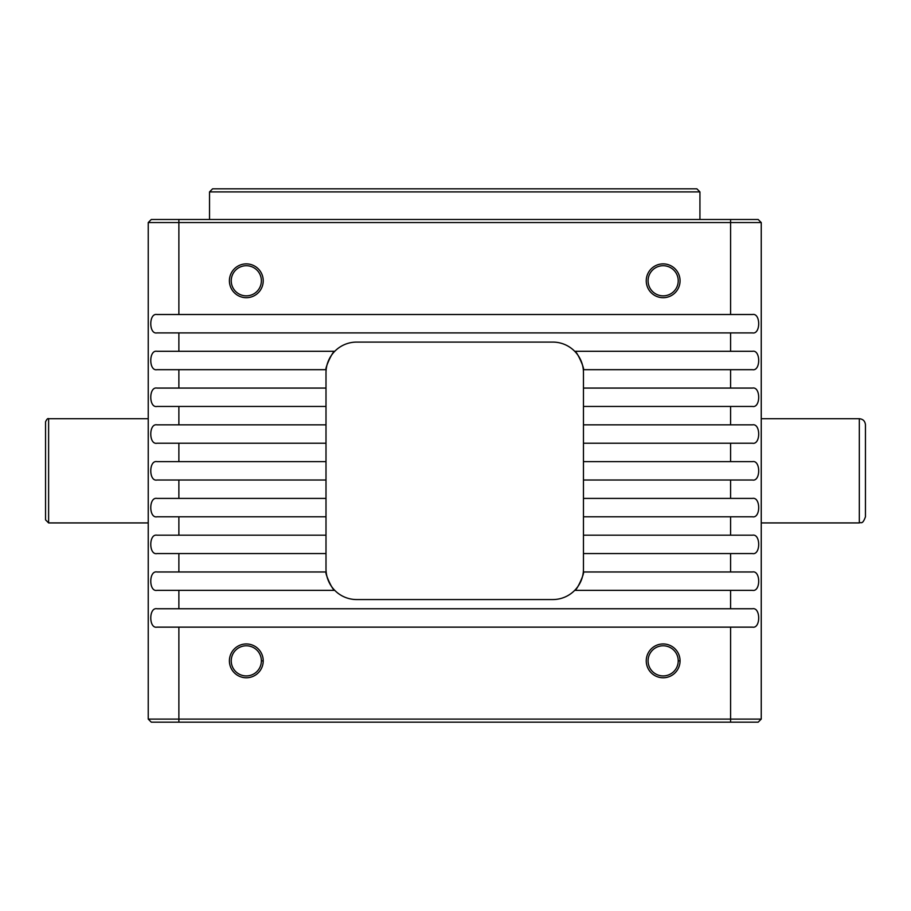 <?xml version="1.0" encoding="UTF-8"?>
<svg xmlns="http://www.w3.org/2000/svg" width="911" height="911" viewBox="0 0 911 911"><rect width="100%" height="100%" fill="white"/><g stroke="black" fill="none" stroke-linecap="round" stroke-linejoin="round"><path stroke-width="1.37" d="M699.933 191.902L209.53 191.902L212.593 188.839L696.869 188.839L699.933 191.902L699.933 219.494M678.228 660.862L680.062 660.862L678.228 660.862A15.066 15.066 0 0 0 663.162 645.785A15.066 15.066 0 0 0 648.085 660.862A15.066 15.066 0 0 0 663.162 675.928A15.066 15.066 0 0 0 678.228 660.862M45.55 470.828L45.55 421.782C46.848 419.128 47.862 418.103 48.613 418.718L48.613 522.925L45.55 519.862L45.55 470.828M663.162 295.859A15.066 15.066 0 0 0 678.228 280.793A15.066 15.066 0 0 0 663.162 265.716A15.066 15.066 0 0 0 648.085 280.793A15.066 15.066 0 0 0 663.162 295.859M680.062 280.793A16.91 16.91 0 0 1 663.162 297.703A16.91 16.91 0 0 1 646.252 280.793A16.91 16.91 0 0 1 663.162 263.883A16.91 16.91 0 0 1 680.062 280.793M246.312 295.859A15.066 15.066 0 0 0 261.377 280.793A15.066 15.066 0 0 0 246.312 265.716A15.066 15.066 0 0 0 231.235 280.793A15.066 15.066 0 0 0 246.312 295.859M263.222 280.793A16.91 16.91 0 0 1 246.312 297.703A16.91 16.91 0 0 1 229.401 280.793A16.91 16.91 0 0 1 246.312 263.883A16.91 16.91 0 0 1 263.222 280.793M246.312 675.928A15.066 15.066 0 0 0 261.377 660.862A15.066 15.066 0 0 0 246.312 645.785A15.066 15.066 0 0 0 231.235 660.862A15.066 15.066 0 0 0 246.312 675.928M263.222 660.862A16.91 16.91 0 0 1 246.312 677.773A16.91 16.91 0 0 1 229.401 660.862A16.91 16.91 0 0 1 246.312 643.952A16.91 16.91 0 0 1 263.222 660.862L261.377 660.862M680.062 660.862A16.91 16.91 0 0 1 663.162 677.773A16.91 16.91 0 0 1 646.252 660.862A16.91 16.91 0 0 1 663.162 643.952A16.91 16.91 0 0 1 680.062 660.862M865.45 424.845L865.45 516.799C862.375 525.305 860.975 521.775 859.324 522.925L859.324 418.718C863.047 419.083 865.086 421.121 865.45 424.845M761.243 719.098L758.168 722.161L151.294 722.161L148.231 719.098L148.231 222.557L151.294 219.494L758.168 219.494L761.243 222.557L761.243 719.098L730.588 719.098L730.588 627.144L752.475 627.144C760.787 628.829 760.731 607.011 752.475 608.753L156.988 608.753C148.675 607.068 148.732 628.886 156.988 627.144L730.588 627.144M326.161 369.684A30.655 30.655 0 0 0 326.001 372.747L326.001 388.075L156.988 388.075C148.675 386.389 148.732 408.196 156.988 406.454L326.001 406.454L326.001 424.845L156.988 424.845C148.675 423.171 148.732 444.978 156.988 443.236L326.001 443.236L326.001 461.626L156.988 461.626C148.675 459.953 148.732 481.76 156.988 480.017L326.001 480.017L326.001 498.408L156.988 498.408C148.675 496.734 148.732 518.541 156.988 516.799L326.001 516.799L326.001 535.19L156.988 535.19C148.675 533.504 148.732 555.323 156.988 553.581L326.001 553.581L326.001 568.908A30.655 30.655 0 0 0 326.161 571.971L156.988 571.971C148.675 570.286 148.732 592.104 156.988 590.362L334.758 590.362A30.655 30.655 0 0 0 356.656 599.552L552.818 599.552A30.655 30.655 0 0 0 574.704 590.362L752.475 590.362C760.787 592.048 760.731 570.229 752.475 571.971L583.313 571.971A30.655 30.655 0 0 0 583.461 568.908L583.461 553.581L752.475 553.581C760.787 555.266 760.731 533.447 752.475 535.19L583.461 535.19L583.461 516.799L752.475 516.799C760.787 518.484 760.731 496.677 752.475 498.408L583.461 498.408L583.461 480.017L752.475 480.017C760.787 481.703 760.731 459.896 752.475 461.626L583.461 461.626L583.461 443.236L752.475 443.236C760.787 444.921 760.731 423.114 752.475 424.845L583.461 424.845L583.461 406.454L752.475 406.454C760.787 408.139 760.731 386.332 752.475 388.075L583.461 388.075L583.461 372.747A30.655 30.655 0 0 0 583.313 369.684L752.475 369.684C760.787 371.358 760.731 349.551 752.475 351.293L574.704 351.293A30.655 30.655 0 0 0 552.818 342.092L356.656 342.092A30.655 30.655 0 0 0 334.758 351.293L156.988 351.293C148.675 349.608 148.732 371.415 156.988 369.684L326.161 369.684A30.655 30.655 0 0 1 334.758 351.293C332.811 350.553 324.293 369.524 326.161 369.684M148.231 719.098L730.588 719.098L730.588 722.161M178.875 332.902L752.475 332.902C760.787 334.576 760.731 312.769 752.475 314.511L156.988 314.511C148.675 312.826 148.732 334.633 156.988 332.902L178.875 332.902L178.875 351.293M761.243 222.557L148.231 222.557M574.704 590.362A30.655 30.655 0 0 0 583.313 571.971C585.181 572.119 576.663 591.091 574.704 590.362M326.161 571.971A30.655 30.655 0 0 0 334.758 590.362C332.811 591.091 324.282 572.085 326.161 571.971M326.001 388.075L326.001 406.454M326.001 424.845L326.001 443.236M326.001 461.626L326.001 480.017M326.001 498.408L326.001 516.799M326.001 535.19L326.001 553.581M583.313 369.684A30.655 30.655 0 0 0 574.704 351.293C576.663 350.553 585.181 369.559 583.313 369.684M583.461 406.454L583.461 388.075M583.461 553.581L583.461 535.19M583.461 516.799L583.461 498.408M583.461 480.017L583.461 461.626M583.461 443.236L583.461 424.845M178.875 369.684L178.875 388.075M730.588 388.075L730.588 369.684M178.875 406.454L178.875 424.845M730.588 424.845L730.588 406.454M178.875 443.236L178.875 461.626M730.588 461.626L730.588 443.236M178.875 480.017L178.875 498.408M730.588 498.408L730.588 480.017M178.875 516.799L178.875 535.19M730.588 535.19L730.588 516.799M178.875 553.581L178.875 571.971M730.588 571.971L730.588 553.581M730.588 608.753L730.588 590.362M178.875 590.362L178.875 608.753M178.875 627.144L178.875 722.161M730.588 351.293L730.588 332.902M178.875 219.494L178.875 314.511M730.588 314.511L730.588 219.494M148.231 418.718L48.613 418.718M761.243 418.718L859.324 418.718M761.243 522.925L859.324 522.925M148.231 522.925L48.613 522.925M209.53 219.494L209.53 191.902"/></g></svg>
